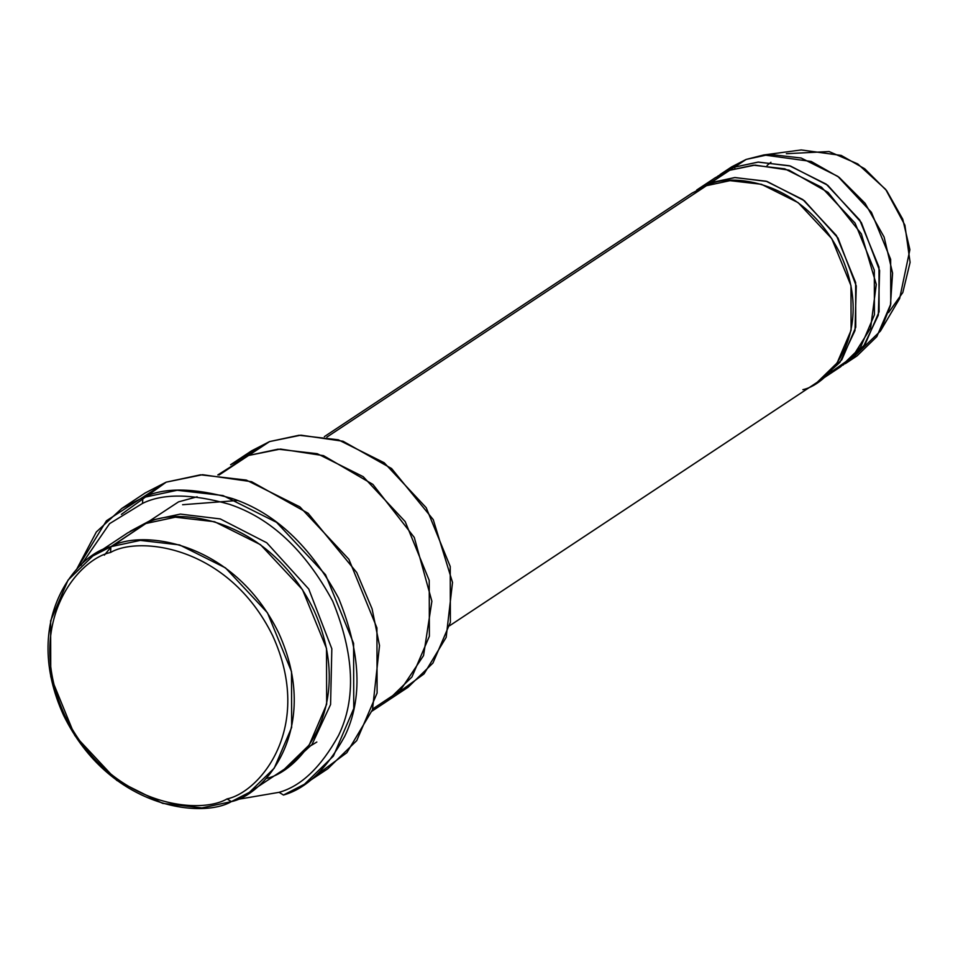 <?xml version="1.0" encoding="UTF-8"?>
<svg xmlns="http://www.w3.org/2000/svg" width="958" height="958" viewBox="0 0 958 958"><rect width="100%" height="100%" fill="white"/><g stroke="black" fill="none" stroke-linecap="round" stroke-linejoin="round"><path stroke-width="1.44" d="M121.403 514.386L166.189 482.149L106.47 520.757L76.305 569.974L96.363 531.941L121.822 508.435L142.85 497.609L142.526 503.405C162.8 493.358 191.732 493.645 229.309 504.267C270.743 518.015 305.207 550.311 332.689 601.157C354.328 654.23 356.28 698.981 338.569 735.409C321.014 767.166 301.195 786.135 279.101 792.326C301.195 786.135 321.014 767.166 338.569 735.409C356.28 698.981 354.328 654.23 332.689 601.157C305.207 550.311 270.743 518.015 229.309 504.267C191.732 493.645 162.8 493.358 142.526 503.405L109.571 523.655L80.891 565.4L109.571 523.655L142.526 503.405L142.85 497.609L177.182 490.268L222.998 495.549L276.551 522.338L325.54 574.74L353.586 643.345L353.765 708.501L333.396 756.078L304.476 784.219L283.448 795.032L279.101 792.326L236.051 799.679M241.56 458.499L269.605 441.566L251.583 450.835L230.567 464.75L248.601 455.469L269.605 441.566L219.071 475.024L248.601 455.469L280.466 449.051L323.517 455.661L372.878 484.389L414.275 537.426L431.878 601.253L423.532 655.619L400.061 690.778L372.77 708.908M111.691 546.383L145.891 523.499L110.888 546.683L110.553 552.479C138.623 535.881 228.22 545.198 272.743 635.849C314.44 727.589 259.786 792.206 227.046 798.912C198.977 815.509 109.38 806.193 64.857 715.542C23.16 623.802 77.814 559.185 110.553 552.479L110.888 546.683C77.011 553.616 20.477 620.461 63.599 715.363C109.667 809.151 202.354 818.791 231.381 801.606L227.046 798.912C259.786 792.206 314.44 727.589 272.743 635.849C228.22 545.198 138.623 535.881 110.553 552.479C77.814 559.185 23.16 623.802 64.857 715.542C109.38 806.193 198.977 815.509 227.046 798.912L231.381 801.606L201.958 807.905L162.692 803.379L116.792 780.423L74.796 735.505L50.762 676.695L50.618 620.856L68.066 580.081L92.854 555.963L110.888 546.683L145.891 523.499L127.869 532.768L92.854 555.963M104.362 555.125L110.853 547.293M249.415 792.338L231.381 801.606C265.258 794.673 321.792 727.829 278.67 632.927C232.602 539.15 139.916 529.511 110.888 546.683L140.299 540.396L179.577 544.922L225.477 567.878L267.462 612.797L291.507 671.594L291.651 727.445L274.204 768.22L249.415 792.338L284.418 769.154L309.206 745.025L326.666 704.262L326.51 648.41L302.477 589.613L260.492 544.683L214.58 521.727L175.314 517.2L145.891 523.499C174.931 506.315 267.617 515.967 313.673 609.743C356.807 704.645 300.273 771.489 266.396 778.423M150.562 520.41L130.228 531.259L150.562 520.41L180.379 514.087L220.256 518.925L266.755 542.779L308.739 589.026L331.827 648.758L330.582 704.525L312.045 744.45L286.729 767.574L312.045 744.45L330.582 704.525L331.827 648.758L308.739 589.026L266.755 542.779L220.256 518.925L180.379 514.087L150.562 520.41L151.041 521.691M723.913 172.787L746.15 159.423L731.72 166.836L720.057 174.56L734.475 167.147L746.15 159.423L763.789 154.957L811.175 161.447L839.088 177.302L865.086 203.288L884.102 237.045L892.581 273.126L890.413 305.662L880.426 331.061L850.955 359.537M704.453 186.499L729.804 170.237L755.012 165.111L788.997 170.141L828.107 192.402L861.362 233.872L876.283 284.43L870.582 328.211L852.44 357.047L830.825 372.231M845.303 363.669L856.979 355.945L876.81 336.641L890.772 304.033L890.653 259.355L871.421 212.305L837.831 176.368L801.104 157.998L769.681 154.382L746.15 159.423L734.475 167.147L758.018 162.106L789.428 165.734L826.155 184.104L859.745 220.041L878.977 267.078L879.097 311.757L865.134 344.377L842.944 365.178L863.278 346.88L878.33 315.122L879.612 270.527L861.338 222.555L827.748 185.289L790.434 166.021L758.413 162.082L734.475 167.147L734.966 168.476L734.475 167.147L717.746 176.152M449.601 625.742L817.294 382.23L837.124 362.926L851.087 330.306L850.967 285.628L831.736 238.59L798.146 202.653L761.418 184.283L730.008 180.655L706.465 185.696L326.894 437.087L706.465 185.696C729.697 171.949 803.846 179.673 840.693 254.696C875.205 330.618 829.975 384.098 802.876 389.643M819.593 380.637L839.938 362.34L854.991 330.582L856.272 285.987L837.999 238.015L804.409 200.749L767.095 181.481L735.073 177.541L711.135 182.607L711.626 183.936L711.135 182.607L729.804 170.237L715.386 177.661L696.717 190.019L711.135 182.607L734.678 177.565L766.089 181.194L802.816 199.551L836.406 235.5L855.638 282.538L855.757 327.217L841.795 359.837L819.593 380.637M279.101 792.326L283.448 795.032C306.189 788.662 326.594 769.13 344.652 736.439C362.902 698.945 360.879 652.877 338.605 598.235C310.32 545.892 274.838 512.65 232.183 498.495C193.504 487.562 163.722 487.275 142.85 497.609L166.189 482.149L145.161 492.975L121.822 508.435M145.353 523.703L178.571 501.848L197.132 496.795M316.835 742.031L311.314 745.396M706.465 185.696L692.047 193.121L324.355 436.632M821.964 379.129L840.633 366.77L860.464 347.467L874.426 314.847L874.307 270.168L855.075 223.13L821.485 187.193L784.758 168.824L753.347 165.195L729.804 170.237L711.135 182.607L696.717 190.019M397.163 693.448L423.999 673.929L446.177 637.357L452.523 582.428L433.256 519.643L391.594 468.546L343.024 441.243L300.884 435.171L269.605 441.566L299.028 435.267L338.294 439.794L384.206 462.75L426.19 507.68L450.224 566.477L450.38 622.329L432.92 663.092L408.132 687.221L387.128 701.124L411.916 677.007L429.376 636.244L429.22 580.392L405.186 521.583L363.19 476.665L317.29 453.709L278.012 449.182L248.601 455.469L217.813 474.929M304.476 784.219L327.816 768.759L356.735 740.618L377.105 693.041L376.925 627.885L348.88 559.28L299.89 506.878L246.338 480.09L200.521 474.809L166.189 482.149L202.581 474.701L251.583 481.694L308.105 513.284L356.759 572.549L372.087 608.821L379.524 645.608L372.482 709.77L346.856 752.701L315.637 775.717M767.095 165.447L770.939 162.273M786.362 153.711L829.041 151.544L857.757 163.926L885.695 189.421L904.891 225.154L910.1 262.36L902.807 292.549L888.557 312.571M880.426 331.061L899.646 298.525L909.896 249.643L902.747 219.202L886.701 190.726L864.763 168.812L841.22 155.424L801.235 149.951L763.789 154.957M237.524 500.507L182.595 504.722M387.128 701.136L371.991 711.159"/></g></svg>
